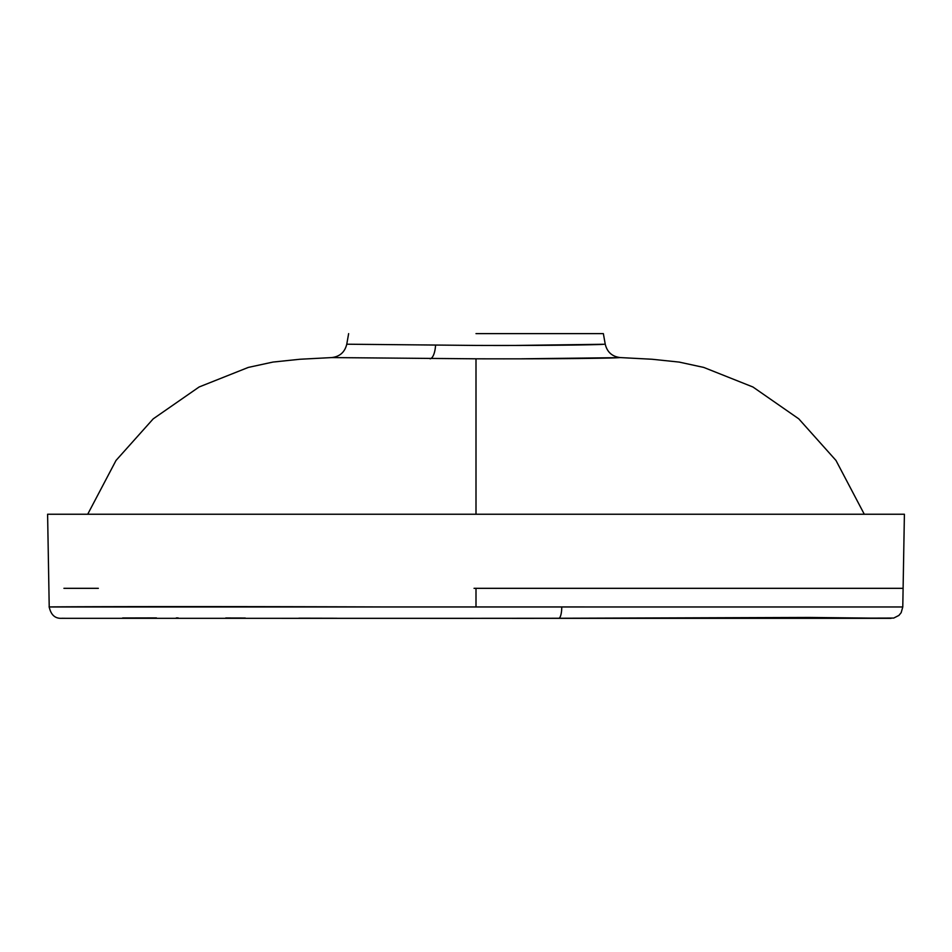 <?xml version="1.0" encoding="UTF-8"?>
<svg xmlns="http://www.w3.org/2000/svg" width="952" height="952" viewBox="0 0 952 952"><rect width="100%" height="100%" fill="white"/><g stroke="black" fill="none" stroke-linecap="round" stroke-linejoin="round"><path stroke-width="1.43" d="M874.293 514.247L904.4 514.247L902.782 606.971L561.763 606.959A11.579 3.094 89.9 0 1 558.681 618.336L558.681 618.336A11.579 3.094 89.9 0 1 558.3 618.253L476 618.312M476 514.247L904.4 514.247L47.6 514.247L476 514.247L476 358.809L331.653 357.583C339.793 356.631 344.826 352.169 346.766 344.207L476 345.433C546.246 345.683 598.475 344.838 604.068 344.267L516.317 345.433M476 333.628L603.366 333.628L476 333.628M388.535 606.959C139.73 606.15 35.712 606.924 50.432 606.959L561.763 606.959M619.383 357.631L620.347 357.583C612.207 356.631 607.174 352.169 605.234 344.207L603.366 333.628M521.755 358.809L618.967 357.654C612.326 358.25 553.326 359.047 476 358.809M77.707 514.247L47.6 514.247L49.218 606.971C50.777 614.266 54.454 618.062 60.25 618.324L891.096 618.336L809.378 617.455L558.3 618.253M474.048 588.324L903.103 588.324L476 588.324L476 606.995M98.342 588.324L63.927 588.324M381.086 618.324L391.677 618.336A11.579 3.165 -89.9 0 0 391.724 618.336M435.552 345.433A16.208 5.855 -89.9 0 1 430.09 358.809M178.143 617.908L176.31 617.908M74.899 514.247L75.553 514.247M336.865 618.264L298.868 618.181M245.307 618.038L225.719 617.991M156.437 617.908L122.606 617.979M65.379 618.312L62.023 618.276M87.703 514.247L116.025 460.447L153.213 418.856L199.146 386.964L248.317 367.412L272.926 362.069L299.999 359.249L331.653 357.583M864.297 514.247L835.975 460.447L798.787 418.856L752.961 387.012L703.742 367.424L679.133 362.081L652.049 359.249L620.347 357.583M346.766 344.207L348.634 333.628M391.677 618.336L473.251 618.372M512.164 618.372L566.987 618.324M619.871 618.253L653.929 618.181M727.994 617.991L773.917 617.908M789.375 617.896L798.895 617.908M832.929 617.991L847.292 618.062M862.274 618.145L893.714 618.062L898.902 615.42L901.151 612.695L902.782 606.971"/></g></svg>
